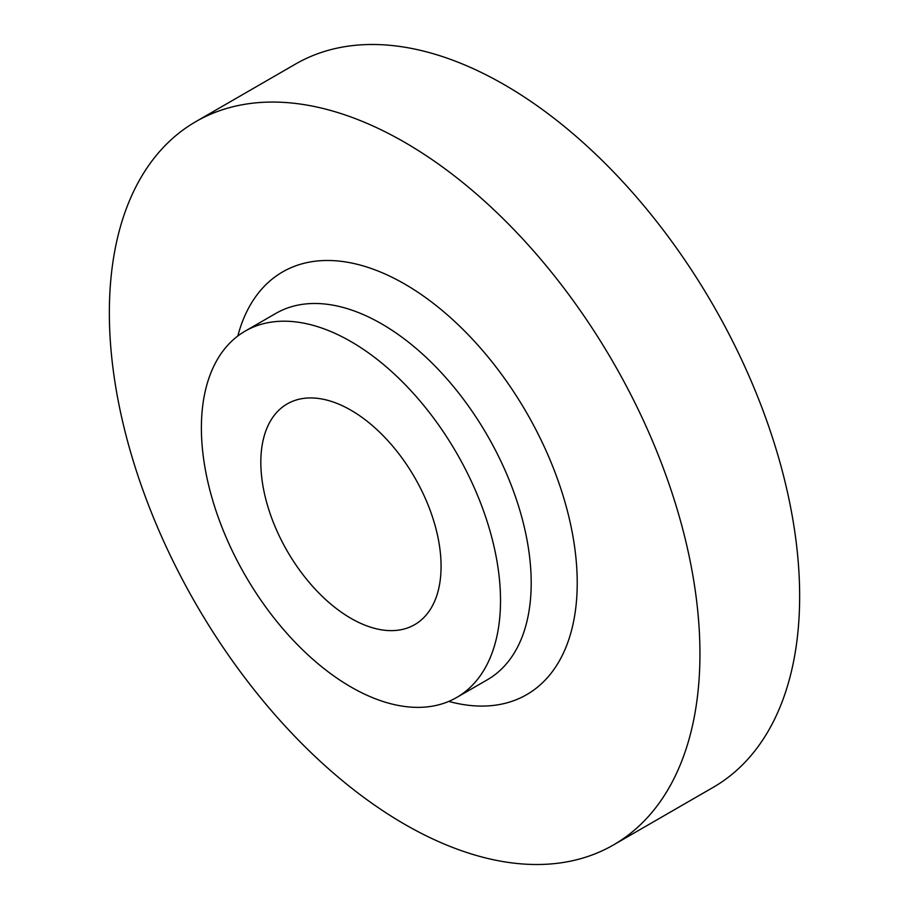 <?xml version="1.0" encoding="UTF-8"?>
<svg xmlns="http://www.w3.org/2000/svg" width="909" height="909" viewBox="0 0 909 909"><rect width="100%" height="100%" fill="white"/><g stroke="black" fill="none" stroke-linecap="round" stroke-linejoin="round"><path stroke-width="1.36" d="M350.954 341.579A211.513 122.124 60 0 1 489.133 527.97A211.513 122.124 60 0 1 456.716 697.464A211.513 122.124 60 0 1 350.954 686.988A211.513 122.124 60 0 1 212.774 500.598A211.513 122.124 60 0 1 245.191 331.103A211.513 122.124 60 0 1 350.954 341.579M404.641 142.304A417.606 241.112 60 0 1 677.466 510.313A417.606 241.112 60 0 1 613.45 844.95A417.606 241.112 60 0 1 404.641 824.258A417.606 241.112 60 0 1 131.828 456.261A417.606 241.112 60 0 1 195.844 121.624A417.606 241.112 60 0 1 404.641 142.304M195.844 121.624L295.55 64.05A417.606 241.112 60 0 1 504.359 84.742A417.606 241.112 60 0 1 777.172 452.739A417.606 241.112 60 0 1 713.156 787.376L613.45 844.95M350.954 618.347A127.453 73.584 60 0 1 267.689 506.029A127.453 73.584 60 0 1 287.233 403.903A127.453 73.584 60 0 1 350.954 410.22A127.453 73.584 60 0 1 434.218 522.527A127.453 73.584 60 0 1 414.686 624.653A127.453 73.584 60 0 1 350.954 618.347M456.716 697.464L487.394 679.75A211.513 122.124 -120 0 0 519.812 510.256A211.513 122.124 -120 0 0 381.632 323.865A211.513 122.124 -120 0 0 275.882 313.389L245.191 331.103M237.806 336.012A244.055 140.906 60 0 1 404.641 284.006A244.055 140.906 60 0 1 575.783 556.399A244.055 140.906 60 0 1 448.762 701.407"/></g></svg>
